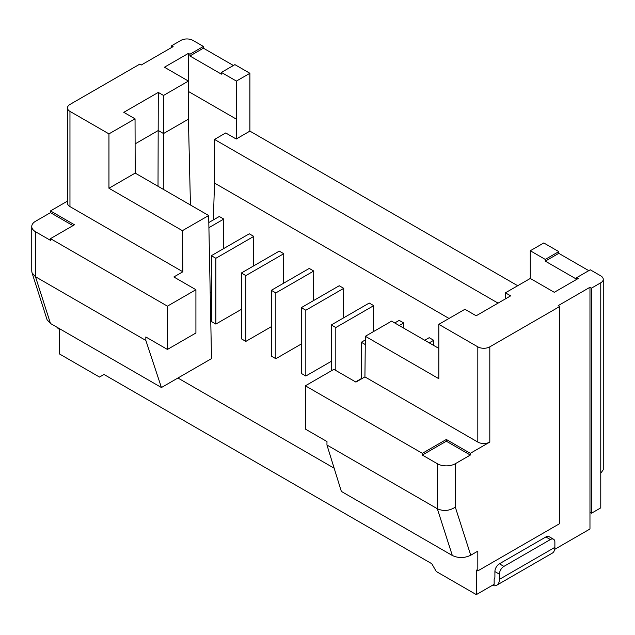 <?xml version="1.0" encoding="UTF-8"?>
<svg xmlns="http://www.w3.org/2000/svg" width="635" height="635" viewBox="0 0 635 635"><rect width="100%" height="100%" fill="white"/><g stroke="black" fill="none" stroke-linecap="round" stroke-linejoin="round"><path stroke-width="0.95" d="M190.444 205.002L188.42 119.166L188.42 81.074L164.425 67.223L188.42 53.372L189.921 54.237L189.921 55.975L221.409 74.152L221.409 72.422L236.403 81.074L236.403 119.166L188.42 91.464M108.95 188.254L135.191 173.101L135.041 118.824L108.95 133.882L108.95 188.254L182.42 230.672L182.848 271.78L69.961 206.605A8.485 4.897 0 0 1 67.477 203.144L67.477 107.91A8.485 4.897 0 0 1 69.961 104.45L139.835 64.111L141.335 64.976L173.125 46.625L171.625 45.76L171.625 47.49M554.696 549.354L589.971 528.995L589.971 512.366L591.471 513.239L600.766 507.865L600.766 473.242L603.25 469.773L603.25 279.321A8.485 4.897 -0 0 0 600.766 275.86L590.272 269.796L576.778 277.59L578.271 278.455L554.284 292.306L530.288 278.455L505.404 292.822L510.651 295.854L476.163 315.77L464.915 309.277L438.825 324.334L438.825 378.706L365.355 336.288L364.927 376.896L477.814 442.071L477.814 346.845L438.825 324.334M188.42 119.166L163.528 133.541L163.528 95.448L188.42 81.074L188.42 53.372M189.921 55.975L203.414 48.181L203.414 46.45L189.921 54.237M203.414 48.181L233.402 65.492M221.409 72.422L234.902 64.627L249.896 73.287L236.403 81.074M236.403 119.166L236.212 139.017L225.719 132.953L214.511 139.422L498.054 303.125M236.212 139.017L249.896 131.112L249.896 73.287M249.896 131.112L517.7 285.726M208.907 227.671L223.782 219.083L223.322 248.785M211.36 292.052L210.201 292.719M208.804 222.536L219.289 216.487L223.782 219.083M214.511 139.422L214.511 183.055L213.36 219.908M50.475 212.661L50.475 210.931L74.462 224.782L50.475 238.633L167.426 306.157L167.426 349.44L145.82 336.971L145.852 340.455L35.473 276.725L32.012 272.764L31.75 271.066L31.75 226.512A12.724 7.342 180 0 1 35.473 221.321L50.475 212.661L72.962 225.647M50.475 238.633L50.475 240.363L35.473 231.712A12.724 7.342 180 0 1 31.75 226.512M135.191 173.101L208.669 215.519L182.42 230.672M171.625 45.76L180.919 40.386A8.485 4.897 180 0 1 192.921 40.386L203.414 46.45M135.041 118.824L123.793 112.332L158.282 92.416L158.02 186.277M135.041 143.931L158.282 130.508L163.528 133.541L163.266 189.309M32.012 272.764L47.077 319.73L50.475 323.477L161.433 387.533L145.852 340.455M477.814 442.071A8.485 4.897 180 0 0 489.807 442.071L470.313 453.326L446.326 439.476L422.331 453.326L305.379 385.802L333.867 369.356L355.925 382.095L364.927 376.896M167.426 349.44L195.913 332.994L195.913 289.711L173.855 276.971L182.848 271.78M67.477 107.91A8.485 4.897 0 0 0 69.961 111.379L108.95 133.882M305.379 385.802L305.379 429.085L326.985 441.563L326.946 445.008L341.36 491.419L452.318 555.482C458.343 558.3 464.487 558.221 470.741 555.236L477.814 551.148L477.814 570.889L476.314 570.024L476.314 594.614L436.277 571.5L431.776 563.705L267.891 469.082L103.997 374.467L99.504 377.063L59.468 353.949L59.468 329.359L57.968 328.493L57.968 327.803M50.475 210.931L67.477 201.112M163.528 95.448L158.282 92.416M215.86 258.286L211.36 255.691L211.36 321.485L215.86 324.08L215.86 258.286L253.778 236.395L253.317 266.097M161.433 387.533L211.511 358.624L208.669 215.519M283.766 253.714L279.265 251.111L241.348 273.002L241.348 338.796L245.848 341.392L245.848 275.598L283.766 253.714L283.305 283.408M505.404 298.887L505.404 292.822M326.946 445.008L437.325 508.73C443.325 511.469 449.326 510.945 455.319 507.151L470.741 555.236M211.36 255.691L249.277 233.799L253.778 236.395M313.753 271.026L309.253 268.43L271.335 290.314L275.836 292.918L313.753 271.026L313.293 300.72M271.335 290.314L271.335 356.108L275.836 358.712L301.331 343.987M334.153 468.209L177.927 378.015M476.314 594.614L494.157 584.311L494.157 579.215A6.358 3.675 -120 0 0 494.903 576.778L494.903 571.579A6.358 3.675 -60 0 1 499.404 563.793L503.904 566.388L550.386 539.552L545.886 536.956L499.404 563.793M499.404 579.374A12.724 7.342 60 0 1 496.768 585.2L552.252 553.164A12.724 7.342 60 0 0 554.879 547.346L499.404 579.374L499.404 574.183A6.358 3.675 -60 0 1 503.904 566.388M545.282 259.413L558.784 251.619L543.79 242.959L530.288 250.754L545.282 259.413L545.282 261.144L576.778 279.321L576.778 277.59M558.784 251.619L558.784 253.349L545.282 261.144M588.772 270.661L558.784 253.349M422.331 455.057L437.325 463.717A12.724 7.342 -0 0 0 455.319 463.717L470.313 455.057L446.326 441.206L422.331 455.057L422.331 453.326M241.348 273.002L245.848 275.598M271.335 326.676L245.848 341.392M275.836 292.918L275.836 358.712M331.319 361.307L305.824 376.023L305.824 310.229L343.741 288.338L343.281 318.04M335.812 370.483L335.812 327.541L331.319 324.945L331.319 370.824M331.319 324.945L369.229 303.054L373.729 305.649L373.324 331.684M343.741 288.338L339.241 285.742L301.331 307.634L305.824 310.229M305.824 376.023L301.331 373.428L301.331 307.634M241.348 309.364L215.86 324.08M195.913 289.711L167.426 306.157M496.768 585.2A12.724 7.342 60 0 1 492.244 585.414M554.879 547.346L554.879 542.147A6.358 3.675 120 0 0 553.561 539.234L549.069 536.639A6.358 3.675 120 0 0 545.886 536.956M553.561 539.234A6.358 3.675 120 0 0 550.386 539.552M477.814 570.889L559.681 523.621L559.681 306.507L558.181 305.641L589.971 287.282L591.471 288.155L591.471 513.239M589.971 512.366L589.971 287.282M489.807 442.071L489.807 346.845A8.485 4.897 180 0 1 477.814 346.845M489.807 346.845L559.681 306.507M591.471 288.155L600.766 282.781A8.485 4.897 -0 0 0 603.25 279.321M470.313 453.326L470.313 455.057M365.355 336.288L391.597 321.135L438.825 348.401M361.307 378.619L355.608 381.905M530.288 278.455L530.288 250.754M449.024 318.452L214.511 183.055M394.748 322.953L399.217 320.365L403.717 322.969L403.638 328.089M429.236 342.86L433.705 340.281L429.212 337.685L424.736 340.265M433.705 340.281L433.626 345.4M399.248 325.549L403.717 322.969M365.268 344.543L361.307 342.257L365.315 339.947M361.307 378.992L361.307 342.257M446.326 439.476L446.326 441.206M335.812 327.541L373.729 305.649M35.473 264.755L35.473 231.712L35.473 276.725L50.475 323.477M69.961 206.605L69.961 111.379M452.318 555.482L437.325 508.73L437.325 463.717M494.903 571.579L499.404 574.183M455.319 463.717L455.319 507.151M600.766 282.781L600.766 473.242"/></g></svg>
